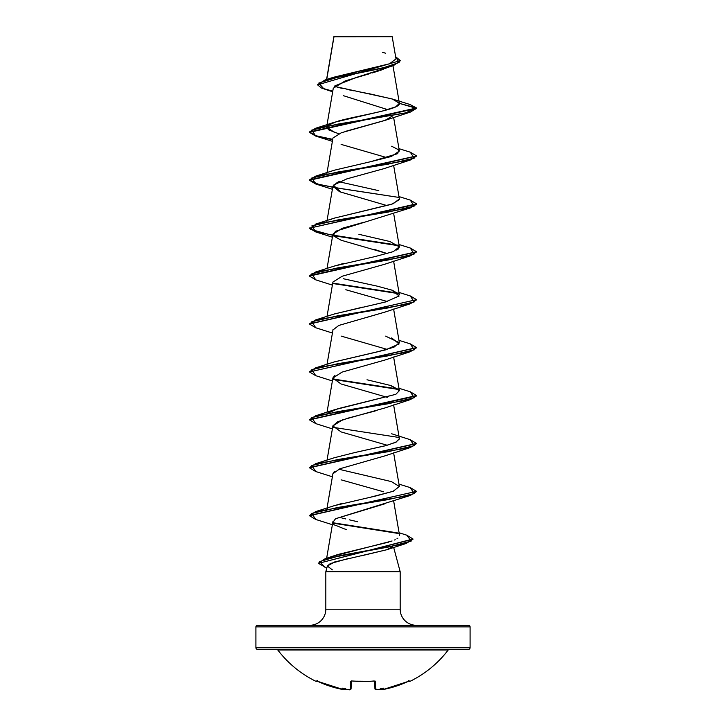 <?xml version="1.0" encoding="UTF-8"?>
<svg xmlns="http://www.w3.org/2000/svg" width="726" height="726" viewBox="0 0 726 726"><rect width="100%" height="100%" fill="white"/><g stroke="black" fill="none" stroke-linecap="round" stroke-linejoin="round"><path stroke-width="1.09" d="M316.999 681.07L316.282 681.487A107.085 107.085 0 0 1 277.804 650.006A1.606 1.606 0 0 0 276.524 649.371A1.606 1.606 0 0 1 277.804 650.006L448.196 650.006A1.606 1.606 0 0 1 449.476 649.371A1.606 1.606 0 0 0 448.196 650.006A107.085 107.085 0 0 1 409.718 681.487A0.808 0.808 0 0 1 408.693 681.197A0.808 0.808 0 0 0 409.718 681.487A107.085 107.085 0 0 0 448.196 650.006L277.804 650.006A107.085 107.085 0 0 0 316.282 681.487L316.999 681.07L336.383 688.067L344.632 689.373A79.542 37.661 -36.7 0 1 342.282 688.13A79.542 41.827 33.8 0 0 346.738 689.373A106.686 106.286 0 0 0 348.289 689.6L350.177 689.5L350.386 681.505L351.384 680.97L363 681.487L375.133 681.07L375.823 689.5L377.711 689.6A106.686 106.286 -0 0 0 379.262 689.373A79.542 41.827 -33.8 0 0 383.718 688.13A79.542 37.661 36.7 0 1 381.368 689.373L383.274 689.5L395.851 686.251L409.001 681.07L409.718 681.487L409.001 681.07M257.521 649.371L468.479 649.371A1.606 1.606 0 0 0 470.085 647.764L255.915 647.764A1.606 1.606 0 0 0 257.521 649.371A1.606 1.606 0 0 1 255.915 647.764L470.085 647.764L470.085 626.883A1.606 1.606 0 0 0 468.479 625.277L257.521 625.277A1.606 1.606 0 0 0 255.915 626.883L470.085 626.883L255.915 626.883L255.915 647.764L255.915 626.883A1.606 1.606 0 0 1 257.521 625.277L468.479 625.277A1.606 1.606 0 0 1 470.085 626.883L470.085 647.764A1.606 1.606 0 0 1 468.479 649.371L257.521 649.371M333.969 36.799L326.727 79.452L333.978 36.754L392.194 36.699L333.942 36.563M416.243 625.277A16.063 16.063 0 0 1 400.18 609.214L400.18 571.734L393.664 547.413L400.18 571.734L325.82 571.734L400.18 571.734L400.18 609.214A16.063 16.063 0 0 0 416.243 625.277M325.82 609.214A16.063 16.063 0 0 1 309.757 625.277A16.063 16.063 0 0 0 325.82 609.214L400.18 609.214L325.82 609.214L325.82 571.734L325.82 609.214M348.289 558.539L330.321 563.567L327.353 566.017L334.65 561.951L386.786 549.745L392.566 546.642M386.976 549.682L360.849 555.953M327.353 566.017L325.82 571.734L327.353 566.017L332.354 569.865M386.677 67.845L385.606 68.335M383.392 69.251L380.152 70.431M378.654 70.939L371.993 73.017M370.069 73.571L345.222 80.913L333.27 88.245L326.881 125.607M387.757 109.662L343.325 95.669M385.252 120.298L345.667 131.315M332.989 137.976L341.338 132.758L384.898 120.434L392.739 115.87M385.016 168.305L410.272 160.029L337.862 172.008L311.799 177.997L315.719 183.987L332.381 189.268M382.148 169.303L381.295 169.585M339.777 181.273L338.77 181.691L378.8 190.675M337.517 182.253L332.907 186.21L339.577 191.718L387.239 205.649M363.608 222.328L342.282 228.273L332.907 234.135L333.388 235.868M374.144 249.336L387.239 253.574L341.111 240.233L333.325 235.778L335.403 231.322L410.281 207.954L337.862 219.933L311.799 225.922L315.719 231.912L332.381 237.184M342.282 276.189L332.907 282.051L327.036 316.382M345.821 289.738L387.239 301.499M385.334 311.953L367.873 317.09M333.034 329.531L327.036 364.298M334.985 375.351L332.907 377.892L327.036 412.223M375.251 410.97L348.398 418.031L337.581 421.833L332.907 425.817L327.036 460.148M315.746 423.603L309.457 419.873L416.542 395.915L410.281 399.636L384.889 407.967L342.309 419.946L332.889 425.935L341.111 431.925L387.239 445.256M334.94 471.228L334.423 471.619M333.779 472.199L332.907 473.742L327.036 508.064M385.089 503.735L335.657 518.691L410.281 495.477L337.871 507.465L311.799 513.454L315.719 519.444L332.381 524.716M335.866 525.415L344.07 528.791L335.866 525.415C332.381 524.671 332.308 522.43 335.657 518.691M335.276 555.363L337.281 554.718M338.452 554.365L388.809 542.086M394.536 540.008L395.216 539.699M396.968 538.783L397.893 538.166M357.755 521.758L349.406 519.834L357.755 521.758M341.828 517.965L345.785 518.945M333.815 505.831L342.127 503.399M371.186 497.011L393.102 491.311L399.373 486.484L391.387 481.601L338.761 469.223M399.382 438.994L395.552 442.37L385.442 445.755L355.005 452.507L386.241 445.537L396.214 442.043L399.373 438.558L393.619 404.908M327.226 413.475L337.871 408.711L395.833 394.318L399.373 390.642L390.443 385.452L367.011 379.78M334.033 361.993L376.994 351.965L393.891 347.246L399.373 342.717L385.642 336.138M333.978 314.095L363.054 307.044M399.227 294.339L392.321 290.246L377.166 286.144L343.344 278.739M333.969 266.17L343.661 263.402M396.75 250.08L398.483 248.855L399.373 246.876L389.916 241.522L358.907 234.307M330.212 219.769L331.591 219.152M334.169 218.181L393.147 203.761L399.373 198.951L393.619 165.301M391.668 146.244L398.765 149.883L397.694 153.649L371.077 161.58L391.35 156.48L399.373 151.035L393.619 117.385M334.568 132.486L326.627 127.077L327.226 125.943M338.543 120.988L339.042 120.852C360.622 115.026 400.961 109.209 399.391 103.391L395.688 106.858L382.048 111.169L334.332 122.286L327.725 125.444L337.291 121.351M409.909 104.471L416.542 107.983L309.457 131.941L315.728 128.221L405.19 113.038L416.542 107.983L399.391 103.391L392.748 99.135L409.936 104.48L416.542 108.383L410.281 112.113L337.871 124.092L311.799 130.081L315.719 136.071L332.662 139.728L315.61 136.034L309.457 132.341L416.542 108.383L399.391 103.382M392.984 65.757L399.373 103.137L392.176 98.945L334.341 86.376M329.958 78.617L389.39 63.852L396.006 58.933L392.194 36.699L386.613 36.69M332.662 91.785L323.896 88.881L318.796 83.063L337.744 77.237L393.465 65.594L355.912 77.582L334.858 85.886M393.465 65.594L400.289 60.793M317.552 84.86L400.307 60.594L317.552 84.86L321.464 88.009L332.771 91.167M400.307 60.594L395.625 56.701L399.091 62.518L381.704 68.335L325.076 79.969L317.561 84.661M333.842 37.171L333.933 36.572M325.076 79.969L333.57 77.255L389.69 63.743M385.633 53.225L382.511 52.308M392.748 99.135L369.117 93.708M365.378 93.001L357.845 91.576M353.834 90.814L346.874 89.407M342.881 88.545L337.463 87.247M346.774 529.635L344.07 528.791M383.482 491.756L341.111 479.841M332.898 473.788L339.877 468.76L384.898 455.883L410.281 447.561L337.871 459.54L311.799 465.529L315.719 471.519L332.381 476.791M387.239 397.34L341.138 384.009M341.075 383.99L332.88 378.083L342.028 372.12L384.889 360.042L410.272 351.72L337.862 363.699L311.799 369.688L315.719 375.678L332.381 380.95M387.239 349.415L341.111 336.084M332.907 329.994L338.788 325.448L384.898 312.116L410.281 303.795L337.871 315.774L311.799 321.763L315.719 327.753L332.381 333.025M342.055 276.27L384.898 264.2L410.281 255.87L337.862 267.858L311.799 273.847L315.719 279.837L332.381 285.109M341.102 192.308L333.334 185.212L346.846 178.877L384.408 168.532M387.239 157.733L341.111 144.392M315.746 183.996L309.457 180.266L416.524 156.108L410.272 160.029M315.746 231.921L309.457 228.191L416.542 204.224L410.281 207.954M333.261 235.678L398.783 245.751L333.261 235.678M315.746 279.837L309.457 276.107L416.524 251.949L410.281 255.87M416.524 299.865L410.281 303.795M315.746 375.687L309.457 371.948L416.524 347.79L410.272 351.72M410.281 399.636L337.862 411.615L311.799 417.604L315.719 423.603L332.381 428.875M333.261 427.36L398.783 437.433L333.261 427.36M315.746 471.528L309.457 467.789L416.524 443.631L410.281 447.561M416.524 491.556L410.281 495.477M333.261 523.201L398.157 533.438L333.261 523.201M412.994 539.209L406.133 543.475L340.312 555.553L319.612 561.597L325.284 567.632L326.791 568.104L318.442 563.34L412.994 539.209M309.476 132.141L315.964 135.744L332.726 139.338L315.964 135.744L309.476 132.141M410.254 152.17L416.542 155.909L309.457 179.866L315.719 176.137L388.129 164.158L414.201 158.168L410.281 152.179L398.964 148.658M333.034 187.317L398.265 197.327L341.519 188.696L318.569 184.377L309.476 180.066L315.964 183.66L332.726 187.263M410.254 200.095L416.542 203.825L309.457 228.191M309.476 227.991L315.964 231.585L332.726 235.188M333.034 235.233L398.275 245.252L329.749 234.652L310.592 229.362L315.719 224.062L388.129 212.083L414.201 206.093L410.281 200.095L398.964 196.574M410.254 248.011L416.542 251.75L309.457 275.708L315.719 271.978L388.138 259.999L414.201 254.009L410.272 248.02L398.964 244.499M333.034 283.158L398.265 293.177L333.034 283.158M410.263 295.936L416.542 299.666L309.476 323.832L315.728 319.903L388.138 307.924L414.201 301.934L410.281 295.945L398.964 292.415M410.254 343.861L416.542 347.591L309.457 371.948M333.034 378.999L398.275 389.018L333.034 378.999M410.254 391.777L416.542 395.516L309.476 419.673L315.719 415.744L388.129 403.765L414.201 397.775L410.281 391.786L398.964 388.265M410.254 439.702L416.542 443.432L309.476 467.589L315.719 463.669L388.138 451.69L414.201 445.7L410.281 439.702L391.668 433.776M410.263 487.618L416.542 491.357L309.476 515.514L315.728 511.585L388.138 499.606L414.201 493.616L410.281 487.627L398.964 484.106M333.034 522.765L397.376 532.875L333.034 522.765M406.76 535.189L413.012 539.01L318.442 563.34M315.746 519.444L309.457 515.714L416.542 491.357M398.783 389.508L333.261 379.435M315.746 327.762L309.457 324.032L416.542 299.666M398.774 293.667L333.261 283.594M327.217 125.943L328.37 129.736L338.761 133.775M371.077 161.58L334.332 170.211L315.719 176.137M399.345 199.623L391.804 204.242L334.332 218.127L315.719 224.062M399.364 246.813L393.32 251.623L375.614 256.432L334.332 266.052L315.719 271.978M391.668 290.01L399.128 295.999L385.424 301.989L334.332 313.968L315.728 319.903M391.668 337.935L399.128 343.924L385.424 349.914L334.332 361.893L315.719 367.828L388.129 355.84L414.201 349.85L410.281 343.861L398.964 340.34M391.668 385.851L399.236 390.198M399.364 390.606L395.833 394.318L334.332 409.818L315.719 415.744M355.005 452.507L334.332 457.734L315.719 463.669M399.364 486.429L393.301 491.239L375.605 496.04L334.332 505.659L315.728 511.585M327.725 508.817L326.609 510.696M392.058 540.988L332.662 556.298M318.46 563.14L325.048 558.775L388.637 546.977L411.179 541.088L406.778 535.189L399.082 532.748M309.476 371.748L315.719 367.828M409.473 680.979A0.808 0.799 154 0 1 409.083 681.061A0.808 0.799 -26 0 0 409.473 680.979L407.948 681.505A106.613 106.577 180 0 1 383.274 689.5L381.54 689.673M378.872 689.428L379.262 689.373A106.686 106.286 180 0 1 377.711 689.6L375.823 689.5L375.614 681.505L373.999 680.979A107.085 96.249 180 0 1 352.001 680.979L350.386 681.505L350.177 689.5A0.808 0.79 1.5 0 0 351.075 688.738L350.295 688.956M349.623 689.673L349.006 689.673L349.623 689.673M344.614 689.6L342.726 689.5L345.549 688.883L344.614 689.6A0.808 0.799 5 0 0 345.512 689.047A0.808 0.799 -175 0 1 344.614 689.6L344.46 689.673M344.051 689.673L343.443 689.618M375.714 688.956L374.925 688.738L374.725 681.097L374.925 688.738A0.808 0.79 -1.5 0 0 375.823 689.5A0.808 0.79 178.5 0 1 374.925 688.738L375.578 689.582M351.275 681.097L351.075 688.738L351.275 681.097M368.59 681.442L353.145 681.16M407.948 681.505L409.137 681.042L408.402 680.616M383.274 689.5L381.386 689.6A0.808 0.799 175 0 1 380.488 689.047A0.808 0.799 -5 0 0 381.386 689.6L380.478 688.883L383.21 689.518L407.948 681.514M343.398 689.618L316.527 680.979A0.808 0.799 26 0 0 316.917 681.061A0.808 0.799 -154 0 1 316.527 680.979L316.935 681.052M342.726 689.5A106.613 106.577 180 0 1 318.052 681.505M374.743 680.988A0.808 0.726 -1.5 0 0 375.614 681.505A0.808 0.726 178.5 0 1 374.807 681.115M351.193 681.115A0.808 0.726 -178.5 0 1 350.386 681.505A0.808 0.726 1.5 0 0 351.257 680.988M345.567 688.629L344.632 689.373A79.542 37.661 -36.7 0 1 342.282 688.13A79.542 41.827 33.8 0 0 346.738 689.373L346.738 689.373A106.686 106.286 180 0 0 348.289 689.6L350.177 689.5A0.808 0.79 -178.5 0 0 351.075 688.738C350.495 689.791 349.569 690.081 348.289 689.609L346.955 689.419M379.262 689.373A79.542 41.827 -33.8 0 0 383.718 688.13A79.542 37.661 36.7 0 1 381.368 689.373L380.433 688.629M353.027 681.151L371.05 681.297M333.896 36.645L326.573 79.497M326.809 126.025L326.627 127.077M332.907 138.285L326.881 173.532M332.907 186.21L326.881 221.457M393.619 213.226L399.373 246.876M332.907 234.135L327.036 268.457M393.619 261.151L399.373 294.801M393.619 309.067L399.373 342.717M393.619 356.992L399.373 390.642M393.619 452.833L399.373 486.484M393.619 500.758L399.536 535.398M332.907 521.658L326.646 558.249M386.786 549.745L406.133 543.475M332.381 141.343L315.719 136.071M384.898 120.434L410.281 112.113M334.332 122.286L315.728 128.221M334.586 555.599L325.048 558.775M377.638 689.618L374.925 688.738M375.632 689.6L376.195 689.691M380.488 689.056L381.849 689.691M316.863 681.042L317.598 680.616L316.863 681.042M316.282 681.487L317.353 681.115M379.045 689.419L377.711 689.609M351.075 688.738C350.712 689.764 349.787 690.054 348.289 689.609"/></g></svg>
